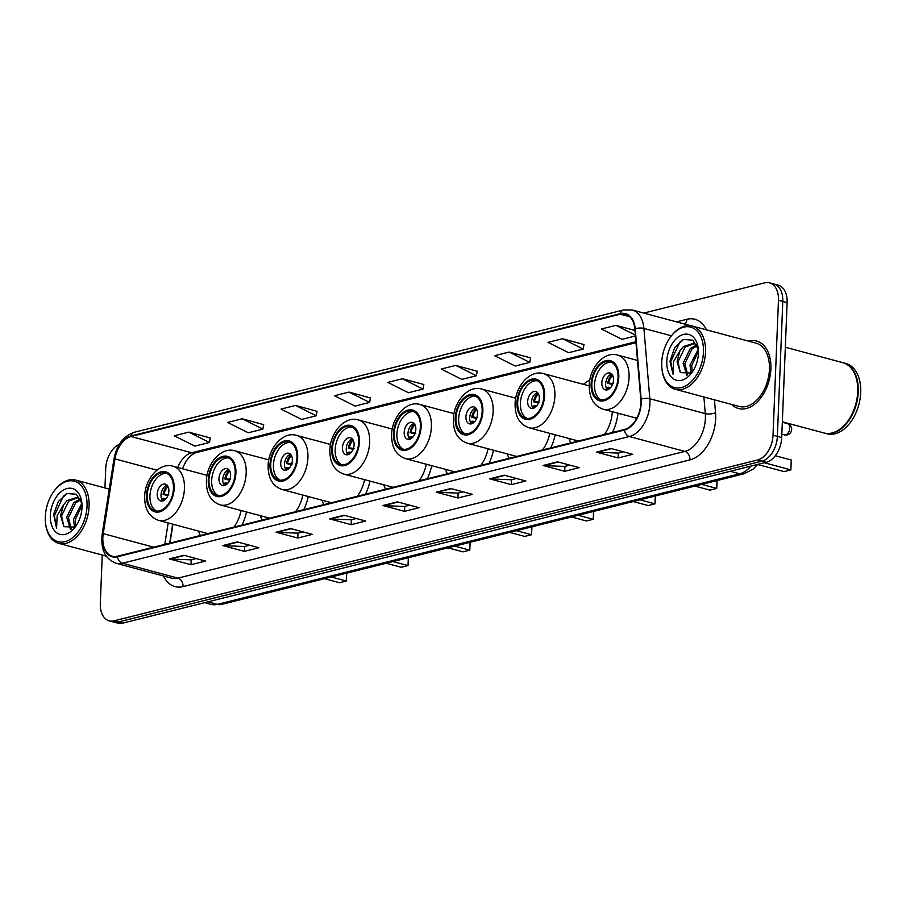 <?xml version="1.0" encoding="UTF-8"?>
<svg xmlns="http://www.w3.org/2000/svg" width="906" height="906" viewBox="0 0 906 906"><rect width="100%" height="100%" fill="white"/><g stroke="black" fill="none" stroke-linecap="round" stroke-linejoin="round"><path stroke-width="1.36" d="M589.84 380.09A38.573 24.587 -75 0 0 583.475 384.359M172.944 524.223L169.977 543.09M445.469 469.353A38.573 24.587 -75 0 0 447.36 473.759M488.991 463.351A38.573 24.587 -75 0 0 493.487 450.237M568.945 438.493A38.573 24.587 -75 0 0 570.837 442.898M612.467 432.49A38.573 24.587 -75 0 0 617.971 413.204M507.213 453.917A38.573 24.587 -75 0 0 509.104 458.323M550.735 447.915A38.573 24.587 -75 0 0 555.219 434.801M383.725 484.789A38.573 24.587 -75 0 0 385.616 489.195M427.247 478.787A38.573 24.587 -75 0 0 431.743 465.673M321.992 500.214A38.573 24.587 -75 0 0 323.884 504.619M365.514 494.223A38.573 24.587 -75 0 0 370.01 481.097M260.249 515.65A38.573 24.587 -75 0 0 262.14 520.055M303.77 509.648A38.573 24.587 -75 0 0 308.267 496.533M198.516 531.086A38.573 24.587 -75 0 0 200.407 535.491M242.027 525.084A38.573 24.587 -75 0 0 246.523 511.969M102.253 555.038L100.306 603.385A21.835 13.918 -75 0 0 109.207 620.837L117.882 623.158A21.835 13.918 -75 0 0 122.695 623.158L766.295 462.275A21.835 13.918 -75 0 0 781.708 437.553L787.121 302.615A21.835 13.918 -75 0 0 778.22 285.164L773.894 283.997A21.835 13.918 -75 0 1 782.795 301.449A21.835 13.918 -75 0 0 773.894 283.997L769.556 282.842A21.835 13.918 -75 0 0 764.743 282.842L643.758 313.091M109.207 620.837A21.835 13.918 -75 0 0 114.02 620.837L757.631 459.954A21.835 13.918 -75 0 0 773.033 435.231L777.371 436.386L782.795 301.449L777.371 436.386A21.835 13.918 -75 0 1 761.969 461.12A21.835 13.918 -75 0 0 777.371 436.386L781.708 437.553M114.02 620.837L118.358 621.992L761.969 461.12L118.358 621.992A21.835 13.918 -75 0 1 113.544 622.003A21.835 13.918 -75 0 0 118.358 621.992L122.695 623.158M770.893 368.969A34.938 22.265 -75 0 0 756.646 341.052A34.938 22.265 -75 0 0 748.605 341.154A34.938 22.265 -75 0 1 756.646 341.052A34.938 22.265 -75 0 1 770.893 368.969A34.938 22.265 -75 0 1 738.537 408.538A34.938 22.265 -75 0 0 770.893 368.969M640.836 403.136A23.296 14.847 105 0 1 624.404 429.501L117.474 556.216A23.296 14.847 105 0 1 112.344 556.227A23.296 14.847 105 0 1 103.239 533.645L114.983 458.912A23.296 14.847 105 0 1 131.03 436.499L620.293 314.201A23.296 14.847 105 0 1 625.423 314.201A23.296 14.847 105 0 1 634.834 328.957L640.757 399.286A23.296 14.847 105 0 1 640.836 403.136M641.222 403.034A23.873 15.221 -75 0 0 641.142 399.093L635.231 328.765A23.873 15.221 -75 0 0 620.316 313.635L131.053 435.933A23.873 15.221 -75 0 0 114.609 458.9L102.865 533.645A23.873 15.221 -75 0 0 117.452 556.782L624.381 430.067A23.873 15.221 -75 0 0 641.222 403.034M196.183 558.572L191.064 559.84L170.068 559.025A5.821 4.224 -104 0 1 169.32 558.9L190.985 564.721L205.549 561.074L183.873 555.265L169.32 558.9M191.177 559.817L190.985 564.721M249.569 545.219L244.461 546.499L223.465 545.672A5.821 4.224 -104 0 1 222.706 545.559L244.371 551.369L258.935 547.734L237.27 541.924L222.706 545.559M244.575 546.465L244.371 551.369M302.966 531.879L297.848 533.147L276.851 532.332A5.821 4.224 -104 0 1 276.104 532.218L297.768 538.028L312.321 534.381L290.656 528.572L276.104 532.218M297.961 533.124L297.768 538.028M356.352 518.526L351.245 519.806L330.248 518.979A5.821 4.224 -104 0 1 329.49 518.866L351.154 524.676L365.718 521.041L344.054 515.231L329.49 518.866M351.358 519.784L351.154 524.676M623.305 451.8L618.198 453.079L597.201 452.253A5.821 4.224 -104 0 1 596.442 452.139L618.107 457.949L632.671 454.314L611.006 448.493L596.442 452.139M618.311 453.045L618.107 457.949M569.919 465.14L564.8 466.42L543.815 465.605A5.821 4.224 -104 0 1 543.056 465.48L564.721 471.301L579.285 467.655L557.62 461.845L543.056 465.48M564.914 466.397L564.721 471.301M516.522 478.493L511.414 479.772L490.418 478.946A5.821 4.224 -104 0 1 489.659 478.832L511.335 484.642L525.888 481.007L504.223 475.186L489.659 478.832M511.528 479.738L511.335 484.642M463.136 491.833L458.028 493.113L437.032 492.286A5.821 4.224 -104 0 1 436.273 492.173L457.938 497.994L472.502 494.348L450.837 488.538L436.273 492.173M458.13 493.091L457.938 497.994M409.739 505.186L404.631 506.465L383.634 505.639A5.821 4.224 -104 0 1 382.876 505.525L404.552 511.335L419.104 507.7L397.44 501.879L382.876 505.525M404.744 506.431L404.552 511.335M731.629 404.427A34.938 22.265 -75 0 0 738.537 408.538A34.938 22.265 -75 0 1 731.629 404.427M773.033 435.231L778.458 300.282A21.835 13.918 -75 0 0 769.556 282.842M119.377 444.314A21.835 13.918 -75 0 0 105.73 468.447L104.949 487.926M317.032 411.313L295.605 405.435L281.041 409.082L301.653 419.421L316.217 415.786L317.055 411.199M263.646 424.654L242.219 418.787L227.655 422.423L248.267 432.762L262.831 429.127L263.669 424.54M210.249 438.006L188.822 432.128L174.258 435.775L194.869 446.114L209.433 442.479L210.271 437.892M477.213 371.279L455.775 365.401L441.222 369.036L461.834 379.388L476.386 375.741L477.224 371.154M530.599 357.927L509.172 352.06L494.608 355.696L515.22 366.035L529.784 362.4L530.622 357.813M583.985 344.586L562.558 338.708L547.994 342.355L568.617 352.694L583.17 349.048L584.008 344.461M634.97 330.464L615.955 325.367L601.391 329.003L622.003 339.342L635.434 335.99M370.429 397.972L348.991 392.094L334.439 395.729L355.05 406.081L369.614 402.434L370.452 397.847M402.389 378.753L387.825 382.389L408.436 392.728L423 389.093L423.838 384.506L402.389 378.753L423 389.093M455.775 365.401L476.386 375.741M509.172 352.06L529.784 362.4M562.558 338.708L583.17 349.048M615.955 325.367L635.355 335.095M348.991 392.094L369.614 402.434M295.605 405.435L316.217 415.786M242.219 418.787L262.831 429.127M188.822 432.128L209.433 442.479M661.72 362.57A31.302 19.955 -75 0 0 662.093 370.056A31.302 19.955 -75 0 0 684.064 386.658A31.302 19.955 -75 0 0 703.464 352.14A31.302 19.955 -75 0 0 693.101 328.029A31.302 19.955 -75 0 0 671.21 336.092A31.302 19.955 -75 0 0 661.72 362.57M662.093 370.056L662.229 370.939A32.752 20.883 -75 0 0 675.197 389.274A32.752 20.883 -75 0 0 705.525 352.185A32.752 20.883 -75 0 0 692.173 326.013A32.752 20.883 -75 0 0 671.765 335.401L671.21 336.092M675.197 389.274L739.103 406.432A32.752 20.883 -75 0 0 769.443 369.331A32.752 20.883 -75 0 0 756.08 343.159L692.173 326.013M782.342 421.8L824.018 432.977A36.399 23.194 -75 0 0 846.691 422.547A36.399 23.194 -75 0 0 857.722 391.766A36.399 23.194 -75 0 0 857.291 383.057A36.399 23.194 -75 0 0 842.886 362.683L785.332 347.236M846.759 422.468A36.025 22.967 -75 0 0 846.827 422.377A36.025 22.967 -75 0 0 857.744 391.902A36.025 22.967 -75 0 0 857.314 383.283A36.025 22.967 -75 0 0 857.303 383.17M824.29 433.057A36.399 23.194 -75 0 0 824.562 433.125A36.399 23.194 -75 0 0 858.265 391.913A36.399 23.194 -75 0 0 843.429 362.83A36.399 23.194 -75 0 0 843.158 362.751M824.562 433.125L826.997 433.781A36.399 23.194 -75 0 0 860.7 392.57A36.399 23.194 -75 0 0 845.864 363.476L843.429 362.83M690.882 373.238L690.032 365.039L698.322 349.274M692.116 372.162L691.742 365.492L698.435 351.154M686.839 375.197L683.147 363.193L690.338 348.368L696.827 344.96M687.711 374.971L684.868 363.646L692.048 348.833L697.201 345.73M696.861 344.982L693.611 343.272L683.452 346.522L679.964 350.781L677.042 361.551L680.338 372.604L677.994 361.8L685.174 346.987L694.449 343.544M698.322 349.297L692.762 340.124L683.52 339.478L674.766 347.417L669.976 361.381L673.022 374.212L673.577 361.471L679.964 350.781M698.424 353.397A23.737 15.13 -75 0 0 698.141 347.723A23.737 15.13 -75 0 0 681.482 335.129A23.737 15.13 -75 0 0 666.771 361.313A23.737 15.13 -75 0 0 674.63 379.591A23.737 15.13 -75 0 0 691.233 373.476A23.737 15.13 -75 0 0 698.424 353.397M680.338 372.604L691.153 373.023M673.022 374.212L670.78 361.596L679.806 342.174L682.886 339.75M618.051 377.417A19.649 12.525 -75 0 0 610.044 361.709A19.649 12.525 -75 0 0 591.845 383.974A19.649 12.525 -75 0 0 599.851 399.671A19.649 12.525 -75 0 0 618.051 377.417M611.357 362.196A19.649 12.525 -75 0 0 594.551 384.699A19.649 12.525 -75 0 0 601.244 399.92M757.654 464.495L784.086 471.584L790.881 469.886L764.347 462.762M791.278 460.044L790.881 469.886L791.278 460.044L775.298 455.752M613.475 379.965A8.732 5.572 -75 0 0 609.919 372.989A8.732 5.572 -75 0 0 601.833 382.876A8.732 5.572 -75 0 0 605.389 389.852A8.732 5.572 -75 0 0 613.475 379.965M611.675 374.031A8.732 5.572 -75 0 0 605.627 383.895A8.732 5.572 -75 0 0 607.439 389.818M607.926 389.659A11.642 7.418 105 0 1 607.53 387.474L608.515 387.224A10.193 6.501 105 0 0 608.911 389.138M610.689 387.519L608.515 387.224M612.467 384.529L607.7 383.249A11.642 7.418 105 0 1 612.014 374.416M612.603 375.367A10.193 6.501 105 0 0 608.685 383L607.7 383.249M608.685 383L613.441 383.657M45.3 516.658A31.302 19.955 -75 0 0 45.674 524.144A31.302 19.955 -75 0 0 67.633 540.746A31.302 19.955 -75 0 0 87.044 506.216A31.302 19.955 -75 0 0 76.682 482.117A31.302 19.955 -75 0 0 54.79 490.18A31.302 19.955 -75 0 0 45.3 516.658M45.674 524.144L45.798 525.027A32.752 20.883 -75 0 0 58.765 543.362A32.752 20.883 -75 0 0 89.094 506.273A32.752 20.883 -75 0 0 75.742 480.089A32.752 20.883 -75 0 0 55.345 489.478L54.79 490.18M74.451 527.326L73.601 519.115L81.891 503.351M75.685 526.239L75.323 519.58L82.016 505.242M70.408 529.285L66.727 517.269L73.907 502.445L80.407 499.036M71.28 529.059L68.437 517.734L75.628 502.909L80.781 499.818M80.441 499.07L77.18 497.36L67.033 500.599L63.545 504.869L60.611 515.639L63.918 526.692L61.563 515.888L68.754 501.063L78.029 497.632M81.902 503.385L76.331 494.212L67.089 493.566L58.335 501.505L53.624 514.268L56.591 528.3L57.157 515.559L63.545 504.869M81.993 507.485A23.737 15.13 -75 0 0 81.71 501.799A23.737 15.13 -75 0 0 65.062 489.217A23.737 15.13 -75 0 0 50.34 515.389A23.737 15.13 -75 0 0 58.199 533.668A23.737 15.13 -75 0 0 74.802 527.564A23.737 15.13 -75 0 0 81.993 507.485M63.918 526.692L74.734 527.111M56.591 528.3L54.36 515.684L63.375 496.262L66.455 493.838M543.883 395.956A19.649 12.525 -75 0 0 535.876 380.248A19.649 12.525 -75 0 0 517.677 402.513A19.649 12.525 -75 0 0 525.695 418.21A19.649 12.525 -75 0 0 543.883 395.956M537.201 380.735A19.649 12.525 -75 0 0 520.384 403.238A19.649 12.525 -75 0 0 527.077 418.459M604.268 434.54A28.018 17.86 -75 0 0 612.297 411.675M694.913 486.092L709.919 490.123L716.714 488.425L701.708 484.393M717.167 480.531L716.714 488.425L717.031 480.565M539.319 398.504A8.732 5.572 -75 0 0 535.752 391.528A8.732 5.572 -75 0 0 527.666 401.415A8.732 5.572 -75 0 0 531.233 408.391A8.732 5.572 -75 0 0 539.319 398.504M537.507 392.57A8.732 5.572 -75 0 0 531.46 402.434A8.732 5.572 -75 0 0 533.272 408.357M533.759 408.198A11.642 7.418 105 0 1 533.362 406.013L534.347 405.763A10.193 6.501 105 0 0 534.744 407.677M536.533 406.058L534.347 405.763M538.3 403.068L533.532 401.788A11.642 7.418 105 0 1 537.847 392.955M538.447 393.906A10.193 6.501 105 0 0 534.517 401.539L533.532 401.788M534.517 401.539L539.285 402.196M482.151 411.392A19.649 12.525 -75 0 0 474.132 395.684A19.649 12.525 -75 0 0 455.933 417.938A19.649 12.525 -75 0 0 463.951 433.646A19.649 12.525 -75 0 0 482.151 411.392M475.457 396.171A19.649 12.525 -75 0 0 458.651 418.663A19.649 12.525 -75 0 0 465.333 433.895M542.524 449.965A28.018 17.86 -75 0 0 549.783 433.34M633.169 501.528L648.186 505.548L654.981 503.849L639.976 499.829M655.434 495.967L654.981 503.849L655.298 496.001M477.575 413.94A8.732 5.572 -75 0 0 474.019 406.953A8.732 5.572 -75 0 0 465.922 416.851A8.732 5.572 -75 0 0 469.489 423.827A8.732 5.572 -75 0 0 477.575 413.94M475.763 408.006A8.732 5.572 -75 0 0 469.716 417.87A8.732 5.572 -75 0 0 471.528 423.793M472.015 423.634A11.642 7.418 105 0 1 471.618 421.437L472.615 421.199A10.193 6.501 105 0 0 473.011 423.113M474.789 421.494L472.615 421.199M476.567 418.504L471.788 417.224A11.642 7.418 105 0 1 476.103 408.391M476.703 409.331A10.193 6.501 105 0 0 472.785 416.975L471.788 417.224M472.785 416.975L477.541 417.632M420.407 426.817A19.649 12.525 -75 0 0 412.4 411.12A19.649 12.525 -75 0 0 394.201 433.374A19.649 12.525 -75 0 0 402.207 449.082A19.649 12.525 -75 0 0 420.407 426.817M413.714 411.596A19.649 12.525 -75 0 0 396.907 434.099A19.649 12.525 -75 0 0 403.6 449.319M480.792 465.401A28.018 17.86 -75 0 0 488.051 448.776M571.437 516.964L586.442 520.984L593.237 519.285L578.232 515.265M593.69 511.392L593.237 519.285L593.555 511.426M415.831 429.365A8.732 5.572 -75 0 0 412.275 422.389A8.732 5.572 -75 0 0 404.189 432.275A8.732 5.572 -75 0 0 407.745 439.263A8.732 5.572 -75 0 0 415.831 429.365M414.031 423.442A8.732 5.572 -75 0 0 407.983 433.295A8.732 5.572 -75 0 0 409.795 439.229M410.282 439.059A11.642 7.418 105 0 1 409.886 436.873L410.871 436.624A10.193 6.501 105 0 0 411.267 438.549M413.045 436.93L410.871 436.624M414.823 433.94L410.056 432.66A11.642 7.418 105 0 1 414.37 423.827M414.959 424.767A10.193 6.501 105 0 0 411.041 432.411L410.056 432.66M411.041 432.411L415.797 433.068M358.674 442.253A19.649 12.525 -75 0 0 350.656 426.545A19.649 12.525 -75 0 0 332.457 448.81A19.649 12.525 -75 0 0 340.475 464.506A19.649 12.525 -75 0 0 358.674 442.253M351.981 427.032A19.649 12.525 -75 0 0 335.163 449.535A19.649 12.525 -75 0 0 341.856 464.755M419.048 480.837A28.018 17.86 -75 0 0 426.307 464.212M509.693 532.388L524.699 536.42L531.494 534.721L516.488 530.69M531.947 526.828L531.494 534.721L531.811 526.862M354.099 444.801A8.732 5.572 -75 0 0 350.531 437.825A8.732 5.572 -75 0 0 342.445 447.711A8.732 5.572 -75 0 0 346.013 454.699A8.732 5.572 -75 0 0 354.099 444.801M352.287 438.866A8.732 5.572 -75 0 0 346.239 448.73A8.732 5.572 -75 0 0 348.051 454.665M348.538 454.495A11.642 7.418 105 0 1 348.142 452.309L349.138 452.06A10.193 6.501 105 0 0 349.523 453.974M351.313 452.366L349.138 452.06M353.08 449.376L348.312 448.085A11.642 7.418 105 0 1 352.627 439.263M353.227 440.203A10.193 6.501 105 0 0 349.308 447.847L348.312 448.085M349.308 447.847L354.065 448.504M296.93 457.689A19.649 12.525 -75 0 0 288.912 441.981A19.649 12.525 -75 0 0 270.724 464.234A19.649 12.525 -75 0 0 278.731 479.942A19.649 12.525 -75 0 0 296.93 457.689M290.237 442.468A19.649 12.525 -75 0 0 273.431 464.971A19.649 12.525 -75 0 0 280.113 480.191M357.304 496.273A28.018 17.86 -75 0 0 364.563 479.648M447.96 547.824L462.966 551.856L469.761 550.157L454.755 546.125M470.214 542.264L469.761 550.157L470.078 542.298M292.355 460.237A8.732 5.572 -75 0 0 288.799 453.249A8.732 5.572 -75 0 0 280.713 463.147A8.732 5.572 -75 0 0 284.269 470.123A8.732 5.572 -75 0 0 292.355 460.237M290.543 454.302A8.732 5.572 -75 0 0 284.495 464.166A8.732 5.572 -75 0 0 286.307 470.089M286.794 469.931A11.642 7.418 105 0 1 286.398 467.745L287.395 467.496A10.193 6.501 105 0 0 287.791 469.41M289.569 467.79L287.395 467.496M291.347 464.801L286.568 463.521A11.642 7.418 105 0 1 290.883 454.687M291.483 455.639A10.193 6.501 105 0 0 287.564 463.272L286.568 463.521M287.564 463.272L292.321 463.929M235.186 473.125A19.649 12.525 -75 0 0 227.18 457.417A19.649 12.525 -75 0 0 208.98 479.67A19.649 12.525 -75 0 0 216.987 495.378A19.649 12.525 -75 0 0 235.186 473.125M228.505 457.892A19.649 12.525 -75 0 0 211.687 480.395A19.649 12.525 -75 0 0 218.38 495.616M295.571 511.697A28.018 17.86 -75 0 0 302.83 495.072M386.216 563.26L401.222 567.281L408.017 565.582L393.011 561.561M408.47 557.7L408.017 565.582L408.334 557.734M230.622 475.661A8.732 5.572 -75 0 0 227.055 468.685A8.732 5.572 -75 0 0 218.969 478.583A8.732 5.572 -75 0 0 222.525 485.559A8.732 5.572 -75 0 0 230.622 475.661M228.81 469.738A8.732 5.572 -75 0 0 222.763 479.591A8.732 5.572 -75 0 0 224.575 485.525M225.062 485.356A11.642 7.418 105 0 1 224.665 483.17L225.651 482.921A10.193 6.501 105 0 0 226.047 484.846M227.836 483.226L225.651 482.921M229.603 480.237L224.835 478.957A11.642 7.418 105 0 1 229.15 470.123M229.75 471.063A10.193 6.501 105 0 0 225.821 478.708L224.835 478.957M225.821 478.708L230.588 479.365M173.454 488.549A19.649 12.525 -75 0 0 165.436 472.853A19.649 12.525 -75 0 0 147.236 495.106A19.649 12.525 -75 0 0 155.254 510.814A19.649 12.525 -75 0 0 173.454 488.549M166.761 473.328A19.649 12.525 -75 0 0 149.943 495.831A19.649 12.525 -75 0 0 156.636 511.052M233.827 527.133A28.018 17.86 -75 0 0 241.087 510.508M324.473 578.685L339.49 582.717L346.285 581.018L331.268 576.986M346.726 573.124L346.285 581.018L346.59 573.158M168.878 491.097A8.732 5.572 -75 0 0 165.322 484.121A8.732 5.572 -75 0 0 157.225 494.008A8.732 5.572 -75 0 0 160.792 500.995A8.732 5.572 -75 0 0 168.878 491.097M167.066 485.174A8.732 5.572 -75 0 0 161.019 495.027A8.732 5.572 -75 0 0 162.831 500.961M163.318 500.792A11.642 7.418 105 0 1 162.921 498.606L163.918 498.357A10.193 6.501 105 0 0 164.303 500.282M166.092 498.662L163.918 498.357M167.859 495.673L163.091 494.393A11.642 7.418 105 0 1 167.406 485.559M168.006 486.499A10.193 6.501 105 0 0 164.088 494.144L163.091 494.393M164.088 494.144L168.844 494.801M208.04 601.822L217.451 604.347A14.553 10.578 76 0 0 221.551 604.415L211.041 604.359A29.117 18.562 -75 0 0 217.451 604.347L739.715 473.804A29.117 18.562 -75 0 0 750.904 466.126M730.293 471.279L739.715 473.804A14.553 10.578 76 0 0 743.815 473.872L221.551 604.415M787.121 302.615L778.458 300.282M766.295 462.275L757.631 459.954M714.449 399.818L715.536 412.672A36.399 23.194 105 0 1 689.976 459.886L183.057 586.601A7.282 5.289 76 0 0 177.916 578.119L684.845 451.403A29.117 18.562 -75 0 0 705.389 418.436A29.117 18.562 -75 0 0 705.287 413.634L703.883 396.975M183.057 586.601A36.399 23.194 105 0 1 163.476 575.967M171.506 578.13A29.117 18.562 -75 0 0 177.916 578.119L122.457 563.238A29.117 18.562 105 0 1 116.036 563.238L171.506 578.13M620.316 313.635A7.282 5.289 76 0 1 623.668 309.943L632.128 309.965A29.117 18.562 105 0 1 643.906 328.425L649.817 398.753A29.117 18.562 105 0 1 649.919 403.555A29.117 18.562 105 0 1 629.376 436.522A7.282 5.289 -104 0 1 624.381 430.067M641.142 399.093A7.282 2.763 175.2 0 1 649.817 398.753L705.287 413.634A7.282 2.763 -4.8 0 0 715.536 412.672M131.053 435.933A7.282 5.289 -104 0 1 134.405 432.241C123.533 435.967 116.704 444.948 113.941 459.172L102.197 533.917C100.441 549.195 105.051 558.968 116.036 563.238M114.609 458.9A7.282 0.929 -171.1 0 0 113.941 459.172M671.437 335.809L643.906 328.425A7.282 2.763 175.2 0 0 635.231 328.765M102.865 533.645A7.282 0.929 -171.1 0 0 102.197 533.917M117.452 556.782A7.282 5.289 76 0 0 122.457 563.238L629.376 436.522L684.845 451.403A7.282 5.289 76 0 1 689.976 459.886M676.51 321.879L686.884 319.286A36.399 23.194 105 0 1 706.42 329.829M689.591 325.582A29.117 18.562 -75 0 0 687.597 324.846L632.128 309.965M684.789 324.099A7.282 5.289 76 0 0 686.884 319.286M131.03 436.499L191.698 452.774A23.296 14.847 -75 0 0 177.757 467.485M114.983 458.912L156.965 470.169M103.239 533.645L153.658 547.179M168.154 522.932L164.779 544.393M620.293 314.201L629.863 316.772M635.91 341.743L191.698 452.774A13.103 9.513 76 0 0 195.379 452.841L190.622 455.684L186.058 461.154L182.299 468.708M383.634 505.639L398.028 502.037M437.032 492.286L451.426 488.696M490.418 478.946L504.812 475.344M543.815 465.605L558.209 462.003M597.201 452.253L611.595 448.651M330.248 518.979L344.642 515.389M276.851 532.332L291.245 528.73M223.465 545.672L237.859 542.082M170.068 559.025L184.462 555.423M591.12 384.155A20.747 13.228 -75 0 0 604.143 400.724A20.747 13.228 -75 0 0 618.787 377.236A20.747 13.228 -75 0 0 605.752 360.667A20.747 13.228 -75 0 0 591.12 384.155M629.047 377.474A28.018 17.86 105 0 1 603.102 409.218C593.758 405.877 589.138 397.904 589.262 385.31C589.512 367.745 604.211 350.894 617.632 355.084A28.018 17.86 105 0 1 629.047 377.474M785.638 434.857A5.821 3.715 105 0 1 784.358 434.857A5.821 5.821 0 0 0 791.685 429.285A5.821 5.821 0 0 0 787.371 423.612A5.821 3.715 105 0 1 789.749 428.266A5.821 3.715 105 0 1 785.638 434.857M516.952 402.694A20.747 13.228 -75 0 0 529.976 419.263A20.747 13.228 -75 0 0 544.619 395.775A20.747 13.228 -75 0 0 531.584 379.206A20.747 13.228 -75 0 0 516.952 402.694M554.891 396.013A28.018 17.86 105 0 1 528.934 427.757C519.591 424.416 514.982 416.443 515.095 403.85C515.355 386.284 530.044 369.433 543.464 373.623A28.018 17.86 105 0 1 554.891 396.013M455.208 418.119A20.747 13.228 -75 0 0 468.243 434.699A20.747 13.228 -75 0 0 482.875 411.211A20.747 13.228 -75 0 0 469.852 394.631A20.747 13.228 -75 0 0 455.208 418.119M493.147 411.449A28.018 17.86 105 0 1 467.202 443.181C457.847 439.84 453.238 431.879 453.351 419.285C453.612 401.709 468.311 384.869 481.72 389.048A28.018 17.86 105 0 1 493.147 411.449M393.476 433.555A20.747 13.228 -75 0 0 406.5 450.123A20.747 13.228 -75 0 0 421.131 426.635A20.747 13.228 -75 0 0 408.108 410.067A20.747 13.228 -75 0 0 393.476 433.555M431.403 426.885A28.018 17.86 105 0 1 405.458 458.617C396.115 455.276 391.494 447.315 391.619 434.721C391.868 417.145 406.567 400.305 419.988 404.484A28.018 17.86 105 0 1 431.403 426.885M331.732 448.991A20.747 13.228 -75 0 0 344.756 465.559A20.747 13.228 -75 0 0 359.399 442.071A20.747 13.228 -75 0 0 346.364 425.503A20.747 13.228 -75 0 0 331.732 448.991M369.671 442.309A28.018 17.86 105 0 1 343.714 474.053C334.371 470.712 329.761 462.74 329.875 450.146C330.135 432.581 344.824 415.729 358.244 419.92A28.018 17.86 105 0 1 369.671 442.309M269.988 464.416A20.747 13.228 -75 0 0 283.023 480.995A20.747 13.228 -75 0 0 297.655 457.507A20.747 13.228 -75 0 0 284.631 440.928A20.747 13.228 -75 0 0 269.988 464.416M307.927 457.745A28.018 17.86 105 0 1 281.981 489.478C272.638 486.137 268.017 478.175 268.131 465.582C268.391 448.006 283.091 431.165 296.5 435.356A28.018 17.86 105 0 1 307.927 457.745M208.255 479.852A20.747 13.228 -75 0 0 221.279 496.431A20.747 13.228 -75 0 0 235.922 472.943A20.747 13.228 -75 0 0 222.887 456.364A20.747 13.228 -75 0 0 208.255 479.852M246.183 473.181A28.018 17.86 105 0 1 220.237 504.914C210.894 501.573 206.274 493.611 206.398 481.018C206.647 463.442 221.347 446.601 234.767 450.78A28.018 17.86 105 0 1 246.183 473.181M146.512 495.288A20.747 13.228 -75 0 0 159.535 511.856A20.747 13.228 -75 0 0 174.179 488.368A20.747 13.228 -75 0 0 161.155 471.8A20.747 13.228 -75 0 0 146.512 495.288M184.45 488.606A28.018 17.86 105 0 1 158.505 520.35C149.15 517.009 144.541 509.036 144.654 496.443C144.915 478.878 159.615 462.026 173.023 466.216A28.018 17.86 105 0 1 184.45 488.606M757.699 464.427L752.988 469.229L743.815 473.872M211.041 604.359L204.699 602.66M623.668 309.943L134.405 432.241M636.001 342.695L195.379 452.841M172.695 524.155L169.716 543.158M636.759 418.244L603.102 409.218M637.484 360.407L617.632 355.084M781.844 434.189L784.358 434.857M782.32 422.253L787.371 423.612M106.217 556.103L58.765 543.362M109.241 489.081L75.742 480.089M578.356 441.018L528.934 427.757M589.24 385.899L543.464 373.623M516.624 456.443L467.202 443.181M515.752 398.187L481.72 389.048M454.88 471.879L405.458 458.617M454.008 413.612L419.988 404.484M393.147 487.315L343.714 474.053M392.275 429.048L358.244 419.92M331.403 502.739L281.981 489.478M330.531 444.484L296.5 435.356M269.66 518.175L220.237 504.914M268.799 459.92L234.767 450.78M207.927 533.611L158.505 520.35M207.055 475.344L173.023 466.216"/></g></svg>
